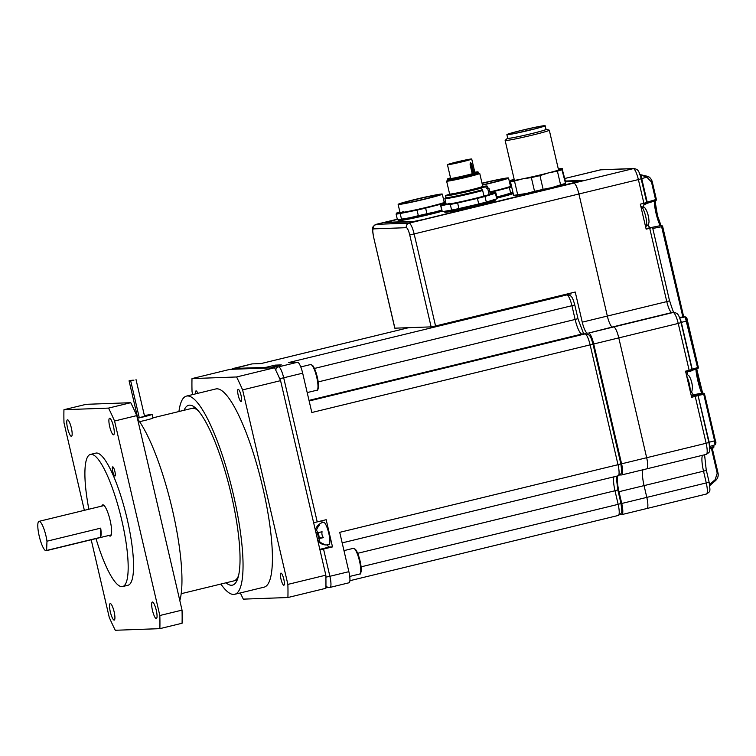 <?xml version="1.0" encoding="UTF-8"?>
<svg xmlns="http://www.w3.org/2000/svg" width="756" height="756" viewBox="0 0 756 756"><rect width="100%" height="100%" fill="white"/><g stroke="black" fill="none" stroke-linecap="round" stroke-linejoin="round"><path stroke-width="1.13" d="M144.424 415.677A11.331 0.491 166.9 0 1 152.136 414.364A11.331 0.491 166.9 0 1 143.621 416.849A11.331 0.491 166.9 0 1 137.384 418.276M139.567 421.659A11.331 0.491 -13.1 0 0 144.481 420.525A11.331 0.491 -13.1 0 0 152.986 418.04L152.136 414.364M132.347 380.183L129.068 380.826L132.347 380.183M139.18 417.331L137.63 417.586L129.068 380.826M133.954 380.126L130.675 380.769L133.954 380.126M136.014 379.531L144.566 416.282L142.506 416.887L139.227 417.529L130.675 380.769M195.587 393.876A6.237 1.361 76.3 0 1 196.031 390.88A6.237 1.361 76.3 0 1 197.798 393.337M238.253 395.464A6.237 1.361 76.3 0 1 238.168 389.349A6.237 1.361 76.3 0 1 241.032 395.36A6.237 1.361 76.3 0 1 241.117 401.464A6.237 1.361 76.3 0 1 238.253 395.464M281.015 579.228A6.237 1.361 76.3 0 1 280.93 573.114A6.237 1.361 76.3 0 1 283.793 579.124A6.237 1.361 76.3 0 1 283.878 585.229A6.237 1.361 76.3 0 1 281.015 579.228M178.936 411.529A101.994 22.33 76.3 0 1 186.496 396.087A101.994 22.33 76.3 0 1 233.339 494.367A101.994 22.33 76.3 0 1 234.681 594.31A101.994 22.33 76.3 0 1 220.875 584.057M186.496 396.087L215.866 388.943A101.994 22.33 76.3 0 1 262.71 487.233A101.994 22.33 76.3 0 1 264.052 587.166L234.681 594.31M184.048 410.291A92.553 20.261 76.3 0 1 188.726 405.263A92.553 20.261 76.3 0 1 231.232 494.452A92.553 20.261 76.3 0 1 232.451 585.135A92.553 20.261 76.3 0 1 225.987 582.81M238.348 576.346L237.582 577.669A88.773 19.439 76.3 0 1 233.878 580.892L181.166 593.706M238.471 575.826A88.773 19.439 76.3 0 1 237.582 577.669M179.815 600.585A101.994 22.33 -103.7 0 0 172.274 509.213A101.994 22.33 -103.7 0 0 137.516 418.833M110.329 611.897A8.496 1.862 76.3 0 1 110.215 603.572A8.496 1.862 76.3 0 1 114.118 611.765A8.496 1.862 76.3 0 1 114.232 620.09A8.496 1.862 76.3 0 1 110.329 611.897M152.457 610.375A8.496 1.862 76.3 0 1 152.353 602.041A8.496 1.862 76.3 0 1 156.256 610.234A8.496 1.862 76.3 0 1 156.369 618.559A8.496 1.862 76.3 0 1 152.457 610.375M109.696 426.611A8.496 1.862 76.3 0 1 109.582 418.276A8.496 1.862 76.3 0 1 113.485 426.469A8.496 1.862 76.3 0 1 113.598 434.794A8.496 1.862 76.3 0 1 109.696 426.611M67.558 428.132A8.496 1.862 76.3 0 1 67.454 419.807A8.496 1.862 76.3 0 1 71.357 428A8.496 1.862 76.3 0 1 71.47 436.325A8.496 1.862 76.3 0 1 67.558 428.132M88.858 509.232A68.002 14.884 76.3 0 1 90.474 454.413L95.842 453.109A68.002 14.884 76.3 0 1 127.074 518.635A68.002 14.884 76.3 0 1 127.972 585.257L122.595 586.562A68.002 14.884 76.3 0 1 96.003 538.603M90.474 454.413A68.002 14.884 76.3 0 1 121.707 519.939A68.002 14.884 76.3 0 1 122.595 586.562M112.767 471.498A4.725 1.03 76.3 0 1 112.71 466.868A4.725 1.03 76.3 0 1 114.874 471.423A4.725 1.03 76.3 0 1 114.94 476.044A4.725 1.03 76.3 0 1 112.767 471.498M101.814 506.085A16.056 3.515 76.3 0 1 102.74 504.885A16.056 3.515 76.3 0 1 110.121 520.364A16.056 3.515 76.3 0 1 110.329 536.089A16.056 3.515 76.3 0 1 108.949 535.456M46.607 550.444A15.111 3.307 76.3 0 1 46.173 550.718A15.111 3.307 76.3 0 1 39.227 536.155A15.111 3.307 76.3 0 1 39.028 521.347A15.111 3.307 76.3 0 1 45.974 535.909A15.111 3.307 76.3 0 1 46.976 541.202L100.699 528.142A15.111 3.307 76.3 0 1 100.331 537.384L46.607 550.444L46.976 541.202M100.699 528.142L100.331 537.384M130.75 402.702L108.543 408.098L63.948 409.714L86.156 404.318L130.75 402.702A151.106 33.084 76.3 0 1 136.77 415.611L182.035 610.12L159.828 615.516A151.106 33.084 76.3 0 1 159.866 628.652L115.271 630.268A151.106 33.084 76.3 0 1 109.251 617.359L91.202 539.765M159.828 615.516L114.562 421.016L136.77 415.611M108.543 408.098A151.106 33.084 76.3 0 1 114.562 421.016M84.351 510.328L63.995 422.85A151.106 33.084 76.3 0 1 63.948 409.714M182.035 610.12A151.106 33.084 76.3 0 1 182.073 623.256L159.866 628.652M152.939 417.851L191.939 408.372A88.773 19.439 76.3 0 1 196.711 409.535A88.773 19.439 76.3 0 1 198.346 410.763M197.996 410.366L196.711 409.535M237.478 579.19A88.773 19.439 76.3 0 1 235.135 580.589A88.773 19.439 76.3 0 1 234.502 580.693M192.582 408.259A88.773 19.439 76.3 0 1 193.196 408.06A88.773 19.439 76.3 0 1 195.927 408.231M236.59 376.97A151.106 33.084 76.3 0 1 242.61 389.888L280.57 380.655A151.106 33.084 -103.7 0 0 274.56 367.747L236.59 376.97L191.996 378.595L229.956 369.363L274.56 367.747M192.704 394.575L192.043 391.721A151.106 33.084 76.3 0 1 191.996 378.595M287.913 597.523L325.883 588.291A151.106 33.084 -103.7 0 0 325.836 575.165L287.875 584.397A151.106 33.084 76.3 0 1 287.913 597.523L243.319 599.139A151.106 33.084 76.3 0 1 240.332 592.931M287.875 584.397L242.61 389.888M325.836 575.165L280.57 380.655M645.652 209.138A7.399 1.616 76.3 0 1 646.663 210.924A7.399 1.616 76.3 0 1 648.733 218.512A7.399 1.616 76.3 0 1 648.903 220.109A26.441 26.441 0 0 0 648.714 218.191A25.817 22.954 20.6 0 1 648.837 219.353M648.903 220.109C649.376 223.2 648.374 225.297 645.87 226.384A10.111 2.211 76.3 0 0 646.04 218.097A10.111 2.211 76.3 0 0 642.194 207.456A10.111 2.211 76.3 0 0 641.097 206.747C643.564 206.927 644.962 207.531 645.293 208.552L646.663 210.924A26.441 26.441 0 0 1 648.421 216.443A26.403 10.896 172.2 0 1 648.468 216.736A25.817 22.954 20.6 0 1 648.705 218.087A25.817 22.954 20.6 0 1 648.714 218.191M689.207 376.214A7.399 1.616 76.3 0 1 690.219 378.009A7.399 1.616 76.3 0 1 692.288 385.588A7.399 1.616 76.3 0 1 692.458 387.195A26.441 26.441 0 0 0 692.269 385.276A25.817 22.954 20.6 0 1 692.392 386.429M686.193 373.889L688.848 375.637L690.219 378.009A26.441 26.441 0 0 1 691.976 383.528A26.403 10.896 172.2 0 1 692.033 383.821A25.817 22.954 20.6 0 1 692.26 385.163A25.817 22.954 20.6 0 1 692.269 385.276M375.949 224.409A11.331 2.485 76.3 0 1 376.091 224.352A11.331 2.485 76.3 0 1 376.204 224.334L409.072 223.143L573.832 183.094A11.331 2.485 76.3 0 1 578.926 194.027L607.333 316.065L578.926 194.027A11.331 2.485 -103.7 0 0 573.832 183.094L583.008 180.438L565.403 181.024M619.769 475.004L621.63 474.938A11.331 2.485 -103.7 0 0 621.744 474.919A11.331 2.485 -103.7 0 0 621.593 463.815L593.715 343.989A11.331 2.485 76.3 0 0 588.612 333.056L612.426 326.998A11.331 2.485 76.3 0 1 607.333 316.065L666.783 301.616L649.725 228.284L652.56 227.452L650.349 227.518A12.276 2.684 76.3 0 1 647.949 224.806M588.612 333.056L613.692 326.961A11.331 2.485 76.3 0 1 618.786 337.894L678.236 323.436A11.331 2.485 -103.7 0 0 673.142 312.502L671.876 312.549A11.331 2.485 76.3 0 1 666.783 301.616L669.627 300.784C672.453 309.78 673.993 313.834 674.267 312.937M621.744 474.919L646.815 468.833A11.331 2.485 -103.7 0 1 646.711 468.843A11.331 2.485 -103.7 0 0 646.815 468.833A11.331 2.485 -103.7 0 0 646.673 457.72L618.786 337.894L646.673 457.72L706.123 443.271L695.218 396.409L691.636 397.278L685.56 371.177L689.141 370.308L678.236 323.436L681.08 322.614L691.986 369.476L689.141 370.308L689.16 371.413L685.805 372.226L689.151 371.413C691.145 371.309 692.08 370.667 691.986 369.476M619.911 514.666L621.772 514.6A11.331 2.485 -103.7 0 0 621.876 514.581A11.331 2.485 -103.7 0 0 621.734 503.477L618.994 491.712L644.065 485.617A17.001 3.723 76.3 0 1 643.054 469.741A17.001 3.723 76.3 0 0 644.065 485.617L646.805 497.382L644.065 485.617L703.524 471.168A17.001 3.723 76.3 0 1 702.504 455.292M621.876 514.581L646.956 508.486A11.331 2.485 -103.7 0 1 646.843 508.505A11.331 2.485 -103.7 0 0 646.956 508.486A11.331 2.485 -103.7 0 0 646.805 497.382L706.265 482.933L703.524 471.168L706.359 470.345L709.1 482.101L706.265 482.933A11.331 2.485 -103.7 0 1 706.406 494.037A11.331 2.485 -103.7 0 1 706.302 494.046M435.55 325.978L431.128 326.875L409.743 234.984A7.56 1.654 -103.7 0 0 406.35 227.688A3.78 3.685 87.9 0 1 409.072 223.143A11.331 2.485 76.3 0 1 414.175 234.076L435.55 325.978L575.24 292.024L582.252 322.16L607.333 316.065A11.331 2.485 76.3 0 0 612.426 326.998L671.876 312.549A3.78 3.685 87.9 0 1 672.604 312.445L673.861 312.408A3.78 3.685 87.9 0 0 673.142 312.502L613.692 326.961A11.331 2.485 76.3 0 1 618.786 337.894L593.715 343.989M431.128 326.875L394.793 328.18L373.407 236.278L394.887 328.189M391.693 220.743L384.823 222.765L412.634 221.754L423.7 219.505L633.292 168.635L600.425 169.835A11.331 2.485 -103.7 0 0 600.311 169.845A11.331 2.485 -103.7 0 0 600.207 169.883M391.674 220.667L397.316 219.287M618.994 491.712A17.001 3.723 76.3 0 1 617.973 475.836M587.355 333.094A11.331 2.485 76.3 0 1 582.252 322.16M570.818 293.092L571.035 294.027L566.82 294.178L570.846 293.205M566.972 294.84L566.82 294.178M687.223 374.267A12.276 2.684 76.3 0 1 687.459 371.829M643.668 207.191A12.276 2.684 76.3 0 1 644.027 204.366M691.371 396.125L703.26 393.271L702.022 393.082C701.067 392.241 699.64 388.036 697.76 380.448C696.115 372.878 695.615 368.843 696.257 368.323M651.785 227.461L660.612 225.6C659.412 224.787 657.862 220.572 655.943 212.937C654.309 205.311 653.931 201.209 654.79 200.614M655.027 200.898L657.484 215.668L661.056 225.59M691.759 369.363L697.533 367.567L685.22 316.953A1.134 1.125 -80.5 0 1 685.607 316.944L685.531 316.934A1.134 1.125 -80.7 0 1 685.569 316.944A1.134 1.134 0 0 0 685.144 316.934L685.153 316.934A1.134 1.125 -80.7 0 1 685.531 316.934M696.834 394.49L693.904 394.604A12.276 2.684 76.3 0 1 691.513 391.891M714.987 444.868L709.657 446.475L714.987 444.868L714.59 440.88L703.76 394.367L697.826 395.464M717.208 473.228L718.011 472.991L712.237 448.195L717.992 472.991C718.569 475.987 717.756 478.51 715.563 480.561L715.157 479.673L717.208 473.228L711.443 448.44M640.2 175.175A1.134 0.643 157.5 0 0 640.663 175.146A5.613 1.228 76.3 0 1 641.712 178.501L647.212 202.164L655.565 199.622L651.474 182.016L646.871 177.235L639.793 174.523L646.834 176.157C649.65 176.989 651.455 178.86 652.258 181.771L656.35 199.386A1.134 1.125 -80.9 0 1 655.603 200.718L646.295 203.562L647.212 202.164L647.24 203.269L646.352 203.553M708.996 482.092L709.1 482.101C710.347 492.156 710.602 491.173 706.406 494.037L646.956 508.486A11.331 2.485 -103.7 0 0 646.805 497.382L621.734 503.477M706.161 454.394A11.331 2.485 -103.7 0 0 706.274 454.375L646.815 468.833A11.331 2.485 -103.7 0 0 646.673 457.72L621.593 463.815M409.743 234.984L638.385 179.578L643.904 203.288L640.323 204.158L646.144 229.153L649.725 228.284M686.524 317.803L698.317 367.331A1.134 1.125 -71.9 0 1 697.571 368.673L692.241 370.289M702.702 393.12L698.525 380.079L696.711 368.937L702.636 393.111M697.797 394.301L709.194 442.213L715.384 440.654L704.564 394.131L703.76 394.367L703.26 393.271A1.134 1.125 -79.6 0 1 704.554 394.131L715.781 443.517M704.564 394.131A1.134 1.134 0 0 0 703.656 393.271L702.362 393.073A1.134 1.125 -82.7 0 0 702.022 393.082L691.173 395.265M709.761 447.835L713.088 446.824L713.116 447.93A1.134 1.134 0 0 0 713.891 446.588L713.588 445.293L713.891 446.588A1.134 1.125 -80.9 0 1 713.125 447.921M679.54 317.662L684.407 317.076M683.726 316.745L684.142 316.792A1.134 1.125 -83 0 1 684.482 316.783L684.482 316.783A1.134 1.125 -83 0 1 684.974 316.972A1.134 1.134 0 0 0 684.482 316.783L684.067 316.736A1.134 1.134 0 0 0 683.736 316.745A1.134 1.125 -83.7 0 1 684.067 316.736M683.736 316.745L679.483 317.529L683.736 316.745M640.918 178.737L646.871 177.235L646.834 176.157C649.224 176.45 651.02 178.321 652.267 181.78L651.474 182.016M646.786 177.197L646.73 176.129M682.857 316.906L661.368 225.657A1.134 1.125 -85.4 0 1 661.661 225.638L661.661 225.638A1.134 1.125 -85.4 0 1 662.662 226.507L683.67 316.755L662.672 226.516L652.797 228.463M679.871 318.531A4.479 0.983 76.3 0 1 681.307 322.377L692.203 369.193L692.222 370.298L691.286 370.601M697.552 368.682A1.134 1.134 0 0 0 698.327 367.34L697.533 367.567L697.552 368.682L691.343 370.582M655.584 200.727A1.134 1.134 0 0 0 656.359 199.386L655.565 199.622L655.584 200.727L647.24 203.269M565.488 181.393L581.232 181.1M397.335 219.372L386.618 222.33L414.43 221.319L423.275 219.514L581.175 180.864M435.002 196.229A17.87 0.784 166.9 0 1 415.904 201.02A17.87 0.784 166.9 0 1 402.835 203.326A17.87 0.784 166.9 0 1 405.414 202.258A17.87 0.784 166.9 0 1 425.25 197.307A17.87 0.784 166.9 0 1 437.601 195.237A17.87 0.784 166.9 0 1 435.002 196.229M438.981 195.426A22.671 0.992 -13.1 0 0 442.288 194.112A22.671 0.992 -13.1 0 0 435.692 194.925L427.386 196.617A22.671 0.992 -13.1 0 0 401.436 203.071A22.671 0.992 -13.1 0 0 398.128 204.385A22.671 0.992 -13.1 0 0 414.279 201.606A22.671 0.992 -13.1 0 0 438.981 195.426M403.439 211.68A22.671 0.992 -13.1 0 0 400.519 212.71M444.103 201.918A23.606 1.03 166.9 0 1 445.038 202.069A23.606 1.03 166.9 0 1 409.988 211.047A23.606 1.03 166.9 0 1 399.177 212.748A23.606 1.03 166.9 0 1 399.952 212.19M441.75 210.196A26.441 1.153 166.9 0 1 435.73 211.793L441.721 210.092M426.932 213.712L435.73 211.793A26.441 1.153 166.9 0 1 409.988 217.737L418.333 215.696A28.331 1.238 -13.1 0 0 426.932 213.712L425.628 208.117L443.082 203.629A28.331 1.238 -13.1 0 0 445.851 202.806M397.798 219.524L397.42 219.722A28.331 1.238 -13.1 0 0 401.493 219.127L409.988 217.737A26.441 1.153 166.9 0 1 398.658 219.665L397.514 219.731M443.082 203.629L443.281 204.489M418.333 215.696L417.029 210.102A28.331 1.238 -13.1 0 0 425.628 208.117M401.493 219.127L400.189 213.532L417.029 210.102M396.72 213.069L396.116 214.128A28.331 1.238 -13.1 0 0 400.189 213.532M396.116 214.128L397.42 219.722M441.995 211.255A25.789 1.125 166.9 0 1 414.893 217.832A25.789 1.125 166.9 0 1 398.695 220.554L397.911 219.712M445.52 201.398A26.441 1.153 -13.1 0 0 444.027 201.616M399.877 211.888A26.441 1.153 -13.1 0 0 397.08 212.861A26.441 1.153 -13.1 0 0 396.342 213.277A26.441 1.153 -13.1 0 0 408.533 211.491A26.441 1.153 -13.1 0 0 434.275 205.547A26.441 1.153 -13.1 0 0 445.738 202.315M482.054 183.387A17.87 0.784 166.9 0 1 503.865 179.125A17.87 0.784 166.9 0 1 501.266 180.126A17.87 0.784 166.9 0 1 482.394 184.861M482.451 185.069A22.671 0.992 -13.1 0 0 505.244 179.314A22.671 0.992 -13.1 0 0 508.542 178A22.671 0.992 -13.1 0 0 501.956 178.813L493.649 180.504A22.671 0.992 -13.1 0 0 482.007 183.179M513.23 193.64A25.789 1.125 166.9 0 1 511.425 194.226A25.789 1.125 166.9 0 1 497.108 198.053M512.984 192.61A26.441 1.153 166.9 0 1 511.708 193.016A26.441 1.153 166.9 0 1 501.993 195.691L510.65 193.12A28.331 1.238 -13.1 0 0 512.946 192.449M496.834 196.891L501.993 195.691A26.441 1.153 166.9 0 1 496.853 196.976M489.982 192.459A28.331 1.238 -13.1 0 0 491.891 192.005L509.346 187.526A28.331 1.238 -13.1 0 0 511.642 186.845M509.346 187.526L510.65 193.12M491.891 192.005L492.118 192.997M511.302 185.352A26.441 1.153 -13.1 0 0 510.291 185.504M489.888 192.052A26.441 1.153 -13.1 0 0 500.538 189.444A26.441 1.153 -13.1 0 0 511.538 186.363M510.366 185.806A23.606 1.03 166.9 0 1 511.292 185.967A23.606 1.03 166.9 0 1 489.86 191.929M483.16 186.817L481.052 187.913C470.137 191.344 439.094 197.666 451.644 193.895M469.92 159.762A12.465 0.548 166.9 0 1 456.331 163.164A12.465 0.548 166.9 0 1 447.448 164.695A12.465 0.548 166.9 0 1 449.272 163.967A12.465 0.548 166.9 0 1 462.852 160.565A12.465 0.548 166.9 0 1 471.735 159.043A12.465 0.548 166.9 0 1 469.92 159.762M472.216 173.757L470.156 164.912L470.553 162.474L471.782 164.411L470.988 164.61L473.067 173.521M450.207 163.778A11.331 0.491 166.9 0 1 462.559 160.688A11.331 0.491 166.9 0 1 470.629 159.299A11.331 0.491 166.9 0 1 468.975 159.951A11.331 0.491 166.9 0 1 456.624 163.041A11.331 0.491 166.9 0 1 448.554 164.43A11.331 0.491 166.9 0 1 450.207 163.778M474.919 172.718A14.166 0.624 166.9 0 1 476.129 172.576M474.825 172.321A14.544 0.633 166.9 0 1 476.913 172.198A14.544 0.633 166.9 0 1 474.806 173.011A14.544 0.633 166.9 0 1 459.251 176.913A14.544 0.633 166.9 0 1 448.61 178.785A14.544 0.633 166.9 0 1 450.538 177.972M450.519 177.887A15.706 0.69 -13.1 0 0 449.754 178.114A15.706 0.69 -13.1 0 0 447.457 179.03L447.722 180.126A15.706 0.69 -13.1 0 0 458.901 178.199A15.706 0.69 -13.1 0 0 476.025 173.918A15.706 0.69 -13.1 0 0 478.312 173.011L478.057 171.905A15.706 0.69 -13.1 0 0 474.806 172.236M447.457 179.03A15.706 0.69 -13.1 0 0 458.646 177.102A15.706 0.69 -13.1 0 0 475.77 172.812A15.706 0.69 -13.1 0 0 478.057 171.905M447.713 180.108A15.715 0.69 -13.1 0 0 458.646 178.255A15.715 0.69 -13.1 0 0 476.034 173.918A15.715 0.69 -13.1 0 0 478.302 172.982L479.682 173.398A17.001 0.747 -13.1 0 1 479.739 173.436A17.001 0.747 -13.1 0 1 477.263 174.419A17.001 0.747 -13.1 0 1 458.731 179.059A17.001 0.747 -13.1 0 1 446.626 181.147A17.001 0.747 -13.1 0 1 446.664 181.081L447.713 180.098M483.982 196.106L482.678 190.503L481.326 188.017L485.853 186.713L486.288 188.546A21.366 0.936 -13.1 0 0 487.592 187.904L487.157 186.061A21.366 0.936 -13.1 0 0 482.8 186.496M485.853 186.713A21.366 0.936 -13.1 0 0 487.157 186.061M449.64 194.216A21.366 0.936 -13.1 0 0 448.658 194.509A21.366 0.936 -13.1 0 0 445.539 195.747A21.366 0.936 -13.1 0 0 458.807 193.555A21.366 0.936 -13.1 0 0 481.544 188.036M481.988 189.869A21.423 0.936 -13.1 0 1 458.495 195.549A21.423 0.936 -13.1 0 1 445.955 197.514L444.915 198.488A22.671 0.992 -13.1 0 0 444.868 198.582A22.671 0.992 -13.1 0 0 458.675 196.305A22.671 0.992 -13.1 0 0 482.678 190.503M470.052 164.146L470.317 163.088L470.988 164.61L470.289 164.903M449.48 178.775A14.166 0.624 166.9 0 1 450.633 178.369M445.539 195.747L445.964 197.581A21.366 0.936 -13.1 0 0 459.232 195.388A21.366 0.936 -13.1 0 0 481.969 189.869M486.288 188.546L487.818 188.924L489.132 194.576M486.344 188.528A21.423 0.936 -13.1 0 0 487.573 187.838L488.934 188.244A22.671 0.992 -13.1 0 1 489.019 188.301A22.671 0.992 -13.1 0 1 487.818 188.924M449.584 203.345A22.671 0.992 -13.1 0 0 446.664 204.366M490.247 193.574A23.606 1.03 166.9 0 1 491.173 193.734A23.606 1.03 166.9 0 1 487.781 195.01A23.606 1.03 166.9 0 1 462.899 201.257A23.606 1.03 166.9 0 1 445.322 204.404A23.606 1.03 166.9 0 1 446.087 203.846M495.397 199.423L495.057 200.529A25.789 1.125 166.9 0 1 491.305 201.994A25.789 1.125 166.9 0 1 463.504 208.958A25.789 1.125 166.9 0 1 444.84 212.219L444.046 211.368M446.021 203.544A26.441 1.153 -13.1 0 0 443.214 204.517A26.441 1.153 -13.1 0 0 445.539 204.819L450.302 204.46A28.331 1.238 -13.1 0 0 457.616 202.967L477.423 198.403A28.331 1.238 -13.1 0 0 484.993 196.456L495.426 193.252A28.331 1.238 -13.1 0 0 495.908 192.893L497.202 198.497A28.331 1.238 166.9 0 1 496.73 198.856L494.698 199.716A26.441 1.153 166.9 0 1 491.589 200.775A26.441 1.153 166.9 0 1 468.9 206.615A26.441 1.153 166.9 0 1 446.994 211.075A26.441 1.153 166.9 0 1 444.802 211.33L442.232 211.434A28.331 1.238 166.9 0 1 442.014 211.34L440.71 205.736A28.331 1.238 -13.1 0 0 440.928 205.83L445.539 204.819A26.441 1.153 -13.1 0 0 467.444 200.359A26.441 1.153 -13.1 0 0 490.134 194.528A26.441 1.153 -13.1 0 0 493.12 192.903A26.441 1.153 -13.1 0 0 490.927 193.158A26.441 1.153 -13.1 0 0 490.172 193.271M495.426 193.252L496.73 198.856L486.297 202.05A28.331 1.238 166.9 0 1 478.728 203.997L458.92 208.571A28.331 1.238 166.9 0 1 451.606 210.064L444.093 211.368M443.214 204.517L441.192 205.377A28.331 1.238 -13.1 0 0 440.71 205.736M495.908 192.893A28.331 1.238 -13.1 0 0 495.69 192.799L493.12 192.903M442.232 211.434L440.928 205.83M451.606 210.064L450.302 204.46M458.92 208.571L457.616 202.967M478.728 203.997L477.423 198.403M486.297 202.05L484.993 196.456M545.964 129.238A20.053 0.879 166.9 0 1 546.323 129.267L549.206 130.136A22.671 0.992 166.9 0 1 549.291 130.193A22.671 0.992 166.9 0 1 545.983 131.506A22.671 0.992 166.9 0 1 521.281 137.686A22.671 0.992 166.9 0 1 505.14 140.465A22.671 0.992 166.9 0 1 505.188 140.38L507.389 138.329A20.053 0.879 166.9 0 1 507.701 138.14M546.323 129.267A20.053 0.879 166.9 0 1 543.479 130.476A20.053 0.879 166.9 0 1 520.912 136.099A20.053 0.879 166.9 0 1 507.389 138.329M542.288 126.866A19.647 0.86 166.9 0 1 520.875 132.224A19.647 0.86 166.9 0 1 506.879 134.634A19.647 0.86 166.9 0 1 509.742 133.5A19.647 0.86 166.9 0 1 531.156 128.142A19.647 0.86 166.9 0 1 545.152 125.732A19.647 0.86 166.9 0 1 542.288 126.866M545.152 125.732L546.002 129.408A19.647 0.86 166.9 0 1 543.139 130.542A19.647 0.86 166.9 0 1 521.725 135.9A19.647 0.86 166.9 0 1 507.739 138.31L506.879 134.634M511.15 133.207A17.946 0.784 166.9 0 1 531.345 128.18A17.946 0.784 166.9 0 1 543.46 126.186A17.946 0.784 166.9 0 1 540.88 127.159A17.946 0.784 166.9 0 1 521.961 131.913A17.946 0.784 166.9 0 1 508.599 134.294A17.946 0.784 166.9 0 1 511.15 133.207M533.651 129.134A15.678 0.69 -13.1 0 0 518.701 132.612M565.422 183.538L565.242 183.632A26.441 1.153 166.9 0 1 551.975 187.582A26.441 1.153 166.9 0 1 539 190.739A26.441 1.153 166.9 0 1 526.233 193.527A26.441 1.153 166.9 0 1 514.42 195.464L513.844 195.445M514.156 179.219A26.441 1.153 -13.1 0 0 510.914 180.391A26.441 1.153 -13.1 0 0 510.621 180.608A26.441 1.153 -13.1 0 0 522.812 178.822A26.441 1.153 -13.1 0 0 548.554 172.878A26.441 1.153 -13.1 0 0 562.114 168.72L565.724 182.404L565.11 183.453A28.331 1.238 166.9 0 1 560.593 184.842L551.975 187.582L543.129 189.331A28.331 1.238 166.9 0 1 538.83 190.342A28.331 1.238 166.9 0 1 534.539 191.315L526.233 193.527L517.69 194.746A28.331 1.238 166.9 0 1 513.626 195.341L514.042 195.303M511.037 180.571L510.432 181.62A28.331 1.238 -13.1 0 0 514.496 181.024L522.812 178.822L531.345 177.594A28.331 1.238 -13.1 0 0 539.935 175.609L548.554 172.878L557.399 171.13A28.331 1.238 -13.1 0 0 561.925 169.741L562.114 168.72A26.441 1.153 -13.1 0 0 561.736 168.56A26.441 1.153 -13.1 0 0 558.306 168.947M565.535 183.424L561.925 169.741M543.129 189.331L539.935 175.609M531.345 177.594L534.539 191.315M557.399 171.13L560.593 184.842M517.69 194.746L514.496 181.024M510.432 181.62L513.626 195.341M264.591 368.106A3.78 3.685 -92.1 0 1 266.121 367.312L275.08 365.129L281.317 364.902L272.358 367.085L278.595 366.858L297.58 362.237A11.331 2.485 76.3 0 1 302.674 373.18L311.831 412.511L590.124 344.859A11.331 2.485 -103.7 0 0 585.031 333.925L309.147 400.982M319.949 549.867L332.508 546.909L326.176 519.712L317.227 521.886L283.689 377.792L302.674 373.18M618.049 475.807A11.331 2.485 -103.7 0 0 618.162 475.798A11.331 2.485 -103.7 0 0 618.011 464.694L339.718 532.337L348.866 571.678L329.881 576.289L323.549 549.083M251.852 363.948A11.331 2.485 76.3 0 1 251.956 363.91A11.331 2.485 76.3 0 1 252.069 363.891L261.085 363.57L408.665 327.688M297.58 362.237L288.565 362.568L566.868 294.916L562.7 295.067M275.364 366.358L275.08 365.129M270.828 367.879A3.78 3.685 -92.1 0 1 272.358 367.085M313.617 522.67L317.227 521.886M322.188 520.676A13.977 3.062 -103.7 0 0 321.81 522.783M327.187 544.906A13.977 3.062 -103.7 0 0 329.389 547.023L319.826 549.347M332.508 546.909L329.389 547.023M348.903 582.791A11.331 2.485 -103.7 0 0 349.017 582.782A11.331 2.485 -103.7 0 0 348.866 571.678M317.274 538.376A11.123 0.482 166.9 0 1 319.24 537.79A6.596 6.435 -92.1 0 1 317.737 532.64L316.547 530.088A11.123 10.839 87.9 0 1 319.193 525.562L317.662 525.713A11.52 11.52 0 0 1 323.502 522.226A11.52 2.523 76.3 0 1 328.794 533.33A11.52 2.523 76.3 0 1 329.493 544.074A11.52 2.523 76.3 0 1 328.945 544.622A11.52 11.52 0 0 1 321.952 544.122L322.122 543.989A11.123 10.839 -92.1 0 1 317.974 541.39M317.737 532.64A11.123 0.482 -13.1 0 0 322.084 531.761A6.596 6.435 87.9 0 0 323.455 537.639A11.123 0.482 166.9 0 1 319.098 538.518L319.108 541.116A11.123 10.839 87.9 0 0 323.474 543.942L321.952 544.122M315.29 529.843A11.123 10.839 -92.1 0 1 317.709 525.751M323.388 537.563L319.013 538.546L322.954 537.582A2.646 0.576 -103.7 0 0 322.925 537.592M318.437 526.441L318.267 525.713M319.24 537.79L318.399 532.517M320.875 538.092A2.646 0.576 -103.7 0 0 320.45 537.667L319.608 537.705M322.122 543.989L322.406 543.507M323.275 543.866L322.491 543.895M312.956 365.951A12.465 2.731 76.3 0 1 317.615 378.614A12.465 2.731 76.3 0 1 317.681 389.198M310.659 364.524L312.823 365.649C315.819 370.327 317.709 376.875 318.493 385.295C318.257 389.208 317.728 390.852 316.906 390.219A13.221 2.892 -103.7 0 0 317.208 379.493A13.221 2.892 -103.7 0 0 312.143 365.441A13.221 2.892 -103.7 0 0 310.659 364.524L300.765 366.934M355.726 549.744A12.465 2.731 76.3 0 1 360.385 562.407A12.465 2.731 76.3 0 1 360.451 572.991M353.43 548.317L355.594 549.442C358.59 554.12 360.48 560.668 361.264 569.088C361.018 573.001 360.499 574.645 359.676 574.012A13.221 2.892 -103.7 0 0 359.979 563.277A13.221 2.892 -103.7 0 0 354.914 549.234A13.221 2.892 -103.7 0 0 353.43 548.317L343.971 550.623M686.713 376.091A10.111 2.211 76.3 0 1 690.2 391.117M406.35 227.688L373.483 228.879A3.78 3.685 87.9 0 1 376.204 224.334L397.297 219.212L376.091 224.352C371.905 227.216 372.16 226.233 373.407 236.278M373.483 228.879A7.56 1.654 -103.7 0 0 373.502 236.297M662.672 226.516A1.134 1.134 0 0 0 661.661 225.638L660.886 225.581A1.134 1.125 -86.3 0 0 660.612 225.6L646.002 228.577M679.672 317.983L685.144 316.934M698.327 367.34L687.497 320.818L681.307 322.377M708.92 442.279L709.194 442.213A4.479 0.983 76.3 0 1 709.591 445.889M713.891 446.588L713.088 446.824L712.795 445.53M713.097 447.93L709.771 448.941L713.116 447.93M709.572 484.53L715.157 479.673M638.385 179.578A11.331 2.485 -103.7 0 0 633.292 168.635A3.78 3.685 87.9 0 1 634.01 168.541C637.61 169.533 638.584 169.344 641.22 178.747L638.385 179.578M564.808 178.492L600.425 169.835A3.78 3.685 87.9 0 1 601.143 169.731L634.01 168.541M706.274 454.375A11.331 2.485 -103.7 0 0 706.123 443.271L708.958 442.449C710.215 452.494 710.46 451.512 706.274 454.375M645.822 203.808L643.904 204.394C645.898 204.29 646.843 203.647 646.739 202.457L643.904 203.288L643.923 204.394M691.069 370.827L689.17 371.413M697.958 395.568L695.218 396.409L694.707 395.312M708.863 442.43L698.053 395.577L696.843 394.689A1.134 1.106 -92.1 0 0 696.626 394.726M706.265 470.326L704.573 454.791M669.523 300.775L652.56 227.452M680.976 322.595L681.08 322.614C678.434 313.201 677.461 313.4 673.861 312.408M641.126 178.737L646.739 202.457M715.563 480.561L709.733 485.635L715.592 480.551C717.822 478.35 718.625 475.836 718.011 472.991M715.384 440.654L715.384 440.644C716.187 442.175 716.064 443.583 715.015 444.859M652.258 181.771L656.359 199.386M696.191 394.736A1.134 1.106 -92.1 0 1 696.408 394.708L696.843 394.689M449.404 194.708L449.622 194.018A17.001 0.747 -13.1 0 0 461.727 191.939A17.001 0.747 -13.1 0 0 480.258 187.299A17.001 0.747 -13.1 0 0 482.734 186.316L479.739 173.436M471.782 164.411L473.851 173.294M472.68 173.625L470.364 165.224M318.191 381.912L575.127 319.457L571.961 305.849A11.331 2.485 -103.7 0 0 566.868 294.916A3.78 3.685 87.9 0 1 567.586 294.821L563.05 294.982M314.458 368.446L574.692 305.018M309.006 400.378L581.912 334.039A3.78 3.685 87.9 0 1 582.63 333.935L585.749 333.821A3.78 3.685 87.9 0 0 585.031 333.925L581.912 334.039A15.111 3.307 76.3 0 1 575.127 319.457L577.962 318.626L574.796 305.027C572.15 295.615 571.186 295.813 567.586 294.821M618.191 515.469A11.331 2.485 -103.7 0 0 618.295 515.45A11.331 2.485 -103.7 0 0 618.153 504.346L361.103 566.839M620.884 503.505L618.153 504.346L614.987 490.748L357.692 553.298M617.728 489.907L614.987 490.748A15.111 3.307 76.3 0 1 614.004 476.809M620.752 463.853L618.011 464.694L590.124 344.859L592.865 344.018M232.829 368.578A11.331 2.485 76.3 0 1 232.971 368.522A11.331 2.485 76.3 0 1 233.084 368.512L252.069 363.891M231.553 369.306A3.78 3.685 -92.1 0 1 233.084 368.512L266.121 367.312M325.949 584.152L325.94 579.663M278.595 376.223L276.535 371.81M325.93 585.711A3.78 3.685 87.9 0 0 329.918 587.412A11.331 2.485 -103.7 0 0 330.032 587.393A11.331 2.485 -103.7 0 0 329.881 576.289L325.893 577.14M275.779 370.232A3.78 3.685 -92.1 0 1 278.595 366.858A11.331 2.485 -103.7 0 1 283.689 377.792L279.682 378.643M315.346 530.098L316.641 529.786M315.923 532.555L316.755 532.356L315.923 532.564M317.293 538.442L320.45 537.667M317.917 541.126L318.909 540.89M577.858 318.616L583.698 333.897M46.173 550.718L111.255 534.889M39.028 521.347L104.12 505.528M195.18 407.578L193.196 408.06M237.119 580.107L235.135 580.589M307.191 392.581L316.906 390.219M349.726 576.431L359.676 574.012M690.606 392.836L691.967 391.069L692.458 387.195M564.808 178.482L601.143 169.731M687.497 320.818C687.261 318.758 686.628 317.463 685.607 316.944M646.852 176.157L639.831 174.523M661.254 225.713C660.999 224.466 661.122 228.029 657.484 215.668M656.113 209.771L655.178 200.255M442.288 194.112L444.235 202.476M398.128 204.385L400.075 212.748M397.08 212.861L396.541 213.088M508.542 178L510.498 186.373M447.448 164.695L450.689 178.614M470.317 163.088L472.339 173.719M449.622 194.018L446.626 181.147M446.22 204.413L444.868 198.582M471.735 159.043L474.976 172.963M482.734 186.316L483.235 186.836L480.92 187.091M490.37 194.131L489.019 188.301M505.14 140.465L514.42 180.382M549.291 130.193L558.58 170.1M561.736 168.56L562.313 168.579M342.166 542.884L618.162 475.798C622.349 472.935 622.103 473.908 620.856 463.863L592.969 344.037C590.323 334.625 589.359 334.823 585.749 333.821M616.178 476.28L617.822 489.926L620.988 503.524C622.235 513.57 622.49 512.587 618.295 515.45L349.896 580.702M408.609 327.698L261.028 363.57M231.364 369.315L251.956 363.91M325.902 587.629L330.032 587.393L349.017 582.782"/></g></svg>
